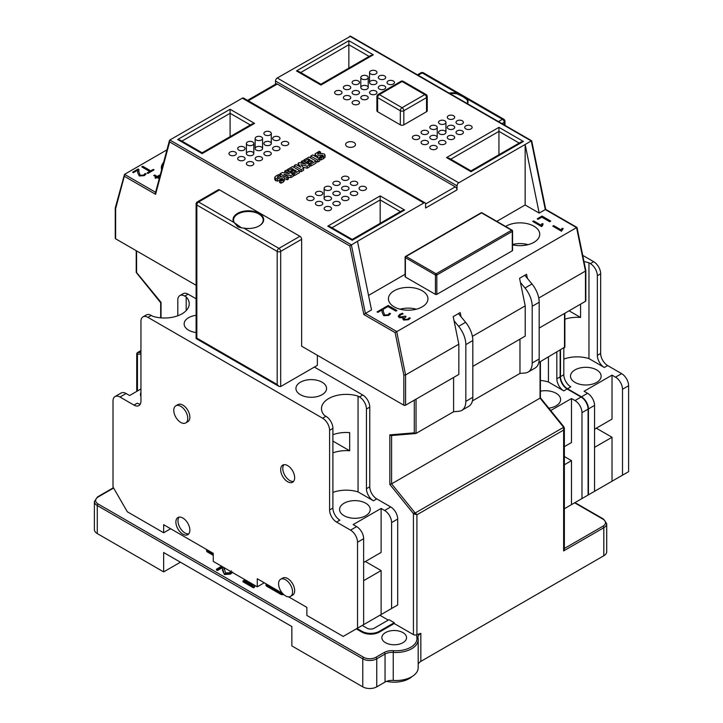 <?xml version="1.0" encoding="UTF-8"?>
<svg xmlns="http://www.w3.org/2000/svg" width="723" height="723" viewBox="0 0 723 723"><rect width="100%" height="100%" fill="white"/><g stroke="black" fill="none" stroke-linecap="round" stroke-linejoin="round"><path stroke-width="1.08" d="M596.647 369.905A15.319 8.839 0 0 0 579.954 367.989A15.319 8.839 0 0 0 570.501 376.15A15.319 8.839 0 0 0 574.993 382.404A15.319 8.839 0 0 0 591.676 384.32A15.319 8.839 0 0 0 601.138 376.15A15.319 8.839 0 0 0 596.647 369.905M600.668 353.466A9.878 5.703 -120 0 0 607.654 365.567L604.338 367.483L588.965 358.608L588.965 262.811L590.357 263.615A9.878 5.703 60 0 1 597.352 275.716L597.352 355.382L600.668 353.466L600.668 273.8A9.878 5.703 -120 0 0 593.682 261.699L582.72 255.373M621.626 373.637A9.878 5.703 60 0 1 628.612 385.73L628.612 471.649L622.503 475.183L622.503 389.263A9.878 5.703 -120 0 0 615.517 377.162L621.626 373.637L607.654 365.567M574.116 503.118L588.441 494.848L588.441 408.929A9.878 5.703 -120 0 0 581.455 396.828L567.483 388.757A9.878 5.703 60 0 1 560.497 376.656L560.497 350.031M622.503 475.183L612.02 481.229L612.02 437.261L594.55 447.347M584.076 497.37L612.02 481.229M588.441 494.848L594.55 491.315L594.55 405.395L588.441 408.929M588.965 358.608A24.699 14.261 0 0 0 563.813 359.087M581.455 396.828L587.564 393.294L584.076 391.279L612.02 375.147L615.517 377.162M560.497 376.656L563.813 374.74L563.813 348.115M588.965 262.811A24.699 14.261 0 0 0 583.994 261.618M604.338 367.483A9.878 5.703 60 0 1 597.352 355.382M563.813 374.74A9.878 5.703 -120 0 0 570.799 386.841L567.483 388.757M580.578 304.148L580.578 317.46A24.699 14.261 0 0 0 564.871 319.186M594.55 429.2L612.02 419.114L612.02 375.147M596.303 428.188L612.02 437.261M587.564 393.294A9.878 5.703 60 0 1 594.55 405.395M569.046 310.809L580.578 317.46M548.802 408.161A15.319 8.839 0 0 0 560.614 399.548A15.319 8.839 0 0 0 556.123 393.294A15.319 8.839 0 0 0 540.415 391.17M556.827 352.155L556.827 378.78L560.144 376.864L560.144 350.239M560.144 376.864A9.878 5.703 -120 0 0 567.13 388.965L563.813 390.881L548.441 382.006A24.699 14.261 0 0 0 540.415 380.425M581.102 397.026A9.878 5.703 60 0 1 588.088 409.128L588.088 495.047L581.979 498.581L581.979 412.661A9.878 5.703 -120 0 0 574.993 400.56L581.102 397.026L567.13 388.965M581.979 498.581L571.495 504.627L571.495 460.659L564.365 464.781M571.495 504.627L564.365 508.748M574.993 400.56L571.495 398.545L550.727 410.528M548.441 382.006L548.441 356.99M563.813 390.881A9.878 5.703 60 0 1 556.827 378.78M564.365 446.633L571.495 442.512L571.495 398.545M564.365 456.538L571.495 460.659M180.768 422.44A9.878 5.703 -120 0 0 185.712 422.928A9.878 5.703 -120 0 0 187.23 415.011A9.878 5.703 -120 0 0 180.768 406.308A9.878 5.703 -120 0 0 175.834 405.82A9.878 5.703 -120 0 0 174.315 413.737A9.878 5.703 -120 0 0 180.768 422.44M185.712 422.928L187.808 421.717A9.878 5.703 -120 0 0 189.327 413.8A9.878 5.703 -120 0 0 182.865 405.097A9.878 5.703 -120 0 0 177.93 404.609L175.834 405.82M285.567 595.888A9.878 5.703 -120 0 0 290.51 596.376A9.878 5.703 -120 0 0 292.029 588.459A9.878 5.703 -120 0 0 285.567 579.756A9.878 5.703 -120 0 0 280.632 579.268A9.878 5.703 -120 0 0 279.114 587.184A9.878 5.703 -120 0 0 285.567 595.888M290.51 596.376L292.607 595.174A9.878 5.703 -120 0 0 294.125 587.248A9.878 5.703 -120 0 0 287.664 578.545A9.878 5.703 -120 0 0 282.729 578.057L280.632 579.268M182.865 518.039A9.878 5.703 -120 0 0 177.93 517.551A9.878 5.703 -120 0 0 176.412 525.467A9.878 5.703 -120 0 0 182.865 534.17A9.878 5.703 -120 0 0 187.808 534.668A9.878 5.703 -120 0 0 189.327 526.751A9.878 5.703 -120 0 0 182.865 518.039M179.087 517.144A9.878 5.703 -120 0 0 178.834 525.223A9.878 5.703 -120 0 0 184.961 532.968A9.878 5.703 -120 0 0 188.739 533.863M287.664 465.603A9.878 5.703 -120 0 0 282.729 465.115A9.878 5.703 -120 0 0 281.211 473.032A9.878 5.703 -120 0 0 287.664 481.735A9.878 5.703 -120 0 0 292.607 482.223A9.878 5.703 -120 0 0 294.125 474.306A9.878 5.703 -120 0 0 287.664 465.603M283.886 464.699A9.878 5.703 -120 0 0 283.633 472.779A9.878 5.703 -120 0 0 289.76 480.524A9.878 5.703 -120 0 0 293.538 481.428M365.739 503.217A15.319 8.839 0 0 0 349.055 501.301A15.319 8.839 0 0 0 339.593 509.471A15.319 8.839 0 0 0 344.085 515.716A15.319 8.839 0 0 0 360.777 517.632A15.319 8.839 0 0 0 370.23 509.471A15.319 8.839 0 0 0 365.739 503.217M322.078 382.205A15.319 8.839 0 0 0 305.386 380.289A15.319 8.839 0 0 0 295.933 388.459A15.319 8.839 0 0 0 300.416 394.704A15.319 8.839 0 0 0 317.108 396.62A15.319 8.839 0 0 0 326.561 388.459A15.319 8.839 0 0 0 322.078 382.205M196.114 315.291A15.319 8.839 0 0 0 184.148 323.913A15.319 8.839 0 0 0 188.631 330.167A15.319 8.839 0 0 0 196.114 332.544M140.949 396.674A15.319 8.839 180 0 1 140.479 394.505A15.319 8.839 180 0 1 140.949 392.336M188.107 294.171A9.878 5.703 -120 0 0 183.163 293.683L179.846 295.599A9.878 5.703 60 0 1 184.79 296.087L188.107 294.171L196.114 298.789M369.76 486.778A9.878 5.703 -120 0 0 376.746 498.879L373.43 500.795L358.057 491.92L358.057 396.123L359.458 396.927A9.878 5.703 60 0 1 366.444 409.028L366.444 488.694L369.76 486.778L369.76 407.112A9.878 5.703 -120 0 0 362.774 395.011L314.388 367.076M390.718 506.95A9.878 5.703 60 0 1 397.704 519.051L397.704 604.961L391.595 608.495L391.595 522.575A9.878 5.703 -120 0 0 384.609 510.474L390.718 506.95L376.746 498.879M288.613 596.846L306.877 607.383L306.877 615.454L343.208 636.43L357.533 628.16L357.533 542.241A9.878 5.703 -120 0 0 350.547 530.14L336.575 522.069A9.878 5.703 60 0 1 329.589 509.968L329.589 430.302A9.878 5.703 -120 0 0 322.603 418.201L147.935 317.361A9.878 5.703 -120 0 0 142.991 316.873A9.878 5.703 -120 0 0 140.949 321.392L140.949 401.066A9.878 5.703 60 0 1 138.897 405.585A9.878 5.703 60 0 1 133.963 405.097L119.991 397.026A9.878 5.703 -120 0 0 115.047 396.538A9.878 5.703 -120 0 0 113.005 401.066L113.005 486.977L127.32 511.785L163.651 532.761L163.651 524.699L213.258 553.339L213.258 561.4L257.271 586.814L257.271 578.743L282.521 593.321M264.266 582.783L257.271 586.814M170.637 528.73L163.651 532.761M391.595 608.495L381.111 614.55L381.111 570.583L363.642 580.659M353.167 630.682L381.111 614.55M140.949 388.965L129.598 395.517L126.1 393.502L119.991 397.026M186.182 310.601L186.182 296.891L184.79 296.087M147.935 317.361L151.252 315.445L152.652 316.249A24.699 14.261 0 0 0 189.227 303.75A24.699 14.261 0 0 0 186.182 296.891M357.533 628.16L363.642 624.627L363.642 538.707L357.533 542.241M151.252 315.445A9.878 5.703 -120 0 0 146.317 314.957L142.991 316.873M358.057 491.92A24.699 14.261 0 0 0 332.905 492.399M350.547 530.14L356.656 526.606L353.167 524.591L381.111 508.459L384.609 510.474M329.589 509.968L332.905 508.052L332.905 428.387A9.878 5.703 -120 0 0 325.919 416.285L324.519 415.481A24.699 14.261 0 0 1 321.482 408.622A24.699 14.261 0 0 1 358.057 396.123M177.804 315.779L177.804 300.117A9.878 5.703 60 0 1 179.846 295.599M373.43 500.795A9.878 5.703 60 0 1 366.444 488.694M332.905 508.052A9.878 5.703 -120 0 0 339.891 520.153L336.575 522.069M332.905 434.713A24.699 14.261 180 0 1 349.67 432.625L349.67 450.772A24.699 14.261 0 0 0 332.905 452.869M133.963 405.097L137.28 403.181A9.878 5.703 -120 0 0 140.271 404.13M363.642 562.512L381.111 552.426L381.111 508.459M365.395 561.5L381.111 570.583M356.656 526.606A9.878 5.703 60 0 1 363.642 538.707M115.047 396.538L121.157 393.014A9.878 5.703 60 0 1 126.1 393.502M332.905 441.093L349.67 450.772M259.196 213.393A15.319 8.839 180 0 1 259.196 225.892A15.319 8.839 180 0 1 243.759 228.079L241.618 227.908L233.764 222.304A15.319 8.839 180 0 1 240.425 212.083A15.319 8.839 180 0 1 259.196 213.393M259.015 226.001A14.822 8.559 0 0 0 263.19 220.045A14.822 8.559 0 0 0 258.843 213.999A14.822 8.559 0 0 0 242.693 212.146A14.822 8.559 0 0 0 233.547 220.045A14.822 8.559 0 0 0 234.234 222.621L237.885 226.932L241.988 227.926M412.128 676.502A21.247 12.264 180 0 1 386.543 681.346M354.035 142.503A4.944 2.856 0 0 0 348.658 141.88A4.944 2.856 0 0 0 345.603 144.519A4.944 2.856 0 0 0 347.049 146.534A4.944 2.856 0 0 0 352.435 147.149A4.944 2.856 0 0 0 355.49 144.519A4.944 2.856 0 0 0 354.035 142.503M388.097 84.013A3.705 2.142 180 0 1 387.013 82.494A3.705 2.142 180 0 1 389.299 80.524A3.705 2.142 180 0 1 393.339 80.985A3.705 2.142 180 0 1 394.424 82.494A3.705 2.142 180 0 1 392.137 84.474A3.705 2.142 180 0 1 388.097 84.013M379.367 78.97A3.705 2.142 180 0 1 378.283 77.46A3.705 2.142 180 0 1 380.569 75.481A3.705 2.142 180 0 1 384.609 75.942A3.705 2.142 180 0 1 385.693 77.46A3.705 2.142 180 0 1 383.407 79.431A3.705 2.142 180 0 1 379.367 78.97M370.628 73.927A3.705 2.142 180 0 1 369.543 72.417A3.705 2.142 180 0 1 371.83 70.438A3.705 2.142 180 0 1 375.87 70.899A3.705 2.142 180 0 1 376.954 72.417A3.705 2.142 180 0 1 374.668 74.388A3.705 2.142 180 0 1 370.628 73.927M379.367 89.056A3.705 2.142 180 0 1 378.283 87.537A3.705 2.142 180 0 1 380.569 85.567A3.705 2.142 180 0 1 384.609 86.028A3.705 2.142 180 0 1 385.693 87.537A3.705 2.142 180 0 1 383.407 89.516A3.705 2.142 180 0 1 379.367 89.056M370.628 84.013A3.705 2.142 180 0 1 369.543 82.494A3.705 2.142 180 0 1 371.83 80.524A3.705 2.142 180 0 1 375.87 80.985A3.705 2.142 180 0 1 376.954 82.494A3.705 2.142 180 0 1 374.668 84.474A3.705 2.142 180 0 1 370.628 84.013M361.898 78.97A3.705 2.142 180 0 1 360.813 77.46A3.705 2.142 180 0 1 363.1 75.481A3.705 2.142 180 0 1 367.139 75.942A3.705 2.142 180 0 1 368.224 77.46A3.705 2.142 180 0 1 365.937 79.431A3.705 2.142 180 0 1 361.898 78.97M370.628 94.098A3.705 2.142 180 0 1 369.543 92.58A3.705 2.142 180 0 1 371.83 90.61A3.705 2.142 180 0 1 375.87 91.071A3.705 2.142 180 0 1 376.954 92.58A3.705 2.142 180 0 1 374.668 94.559A3.705 2.142 180 0 1 370.628 94.098M361.898 89.056A3.705 2.142 180 0 1 360.813 87.537A3.705 2.142 180 0 1 363.1 85.567A3.705 2.142 180 0 1 367.139 86.028A3.705 2.142 180 0 1 368.224 87.537A3.705 2.142 180 0 1 365.937 89.516A3.705 2.142 180 0 1 361.898 89.056M353.167 84.013A3.705 2.142 180 0 1 352.083 82.494A3.705 2.142 180 0 1 354.369 80.524A3.705 2.142 180 0 1 358.409 80.985A3.705 2.142 180 0 1 359.494 82.494A3.705 2.142 180 0 1 357.207 84.474A3.705 2.142 180 0 1 353.167 84.013M361.898 99.141A3.705 2.142 180 0 1 360.813 97.623A3.705 2.142 180 0 1 363.1 95.653A3.705 2.142 180 0 1 367.139 96.114A3.705 2.142 180 0 1 368.224 97.623A3.705 2.142 180 0 1 365.937 99.602A3.705 2.142 180 0 1 361.898 99.141M353.167 94.098A3.705 2.142 180 0 1 352.083 92.58A3.705 2.142 180 0 1 354.369 90.61A3.705 2.142 180 0 1 358.409 91.071A3.705 2.142 180 0 1 359.494 92.58A3.705 2.142 180 0 1 357.207 94.559A3.705 2.142 180 0 1 353.167 94.098M344.428 89.056A3.705 2.142 180 0 1 343.344 87.537A3.705 2.142 180 0 1 345.63 85.567A3.705 2.142 180 0 1 349.67 86.028A3.705 2.142 180 0 1 350.754 87.537A3.705 2.142 180 0 1 348.468 89.516A3.705 2.142 180 0 1 344.428 89.056M353.167 104.175A3.705 2.142 180 0 1 352.083 102.666A3.705 2.142 180 0 1 354.369 100.687A3.705 2.142 180 0 1 358.409 101.157A3.705 2.142 180 0 1 359.494 102.666A3.705 2.142 180 0 1 357.207 104.645A3.705 2.142 180 0 1 353.167 104.175M344.428 99.141A3.705 2.142 180 0 1 343.344 97.623A3.705 2.142 180 0 1 345.63 95.653A3.705 2.142 180 0 1 349.67 96.114A3.705 2.142 180 0 1 350.754 97.623A3.705 2.142 180 0 1 348.468 99.602A3.705 2.142 180 0 1 344.428 99.141M335.698 94.098A3.705 2.142 180 0 1 334.613 92.58A3.705 2.142 180 0 1 336.9 90.61A3.705 2.142 180 0 1 340.94 91.071A3.705 2.142 180 0 1 342.024 92.58A3.705 2.142 180 0 1 339.738 94.559A3.705 2.142 180 0 1 335.698 94.098M252.734 162.16A3.705 2.142 0 0 0 248.694 161.699A3.705 2.142 0 0 0 246.407 163.678A3.705 2.142 0 0 0 247.492 165.187A3.705 2.142 0 0 0 251.532 165.648A3.705 2.142 0 0 0 253.818 163.678A3.705 2.142 0 0 0 252.734 162.16M244.003 157.126A3.705 2.142 0 0 0 239.964 156.656A3.705 2.142 0 0 0 237.677 158.635A3.705 2.142 0 0 0 238.762 160.144A3.705 2.142 0 0 0 242.801 160.614A3.705 2.142 0 0 0 245.088 158.635A3.705 2.142 0 0 0 244.003 157.126M235.264 152.083A3.705 2.142 0 0 0 231.224 151.613A3.705 2.142 0 0 0 228.938 153.592A3.705 2.142 0 0 0 230.022 155.102A3.705 2.142 0 0 0 234.062 155.572A3.705 2.142 0 0 0 236.349 153.592A3.705 2.142 0 0 0 235.264 152.083M261.464 157.126A3.705 2.142 0 0 0 257.433 156.656A3.705 2.142 0 0 0 255.138 158.635A3.705 2.142 0 0 0 256.222 160.144A3.705 2.142 0 0 0 260.262 160.614A3.705 2.142 0 0 0 262.548 158.635A3.705 2.142 0 0 0 261.464 157.126M252.734 152.083A3.705 2.142 0 0 0 248.694 151.613A3.705 2.142 0 0 0 246.407 153.592A3.705 2.142 0 0 0 247.492 155.102A3.705 2.142 0 0 0 251.532 155.572A3.705 2.142 0 0 0 253.818 153.592A3.705 2.142 0 0 0 252.734 152.083M244.003 147.04A3.705 2.142 0 0 0 239.964 146.57A3.705 2.142 0 0 0 237.677 148.549A3.705 2.142 0 0 0 238.762 150.059A3.705 2.142 0 0 0 242.801 150.529A3.705 2.142 0 0 0 245.088 148.549A3.705 2.142 0 0 0 244.003 147.04M270.203 152.083A3.705 2.142 0 0 0 266.163 151.613A3.705 2.142 0 0 0 263.877 153.592A3.705 2.142 0 0 0 264.961 155.102A3.705 2.142 0 0 0 269.001 155.572A3.705 2.142 0 0 0 271.288 153.592A3.705 2.142 0 0 0 270.203 152.083M261.464 147.04A3.705 2.142 0 0 0 257.433 146.57A3.705 2.142 0 0 0 255.138 148.549A3.705 2.142 0 0 0 256.222 150.059A3.705 2.142 0 0 0 260.262 150.529A3.705 2.142 0 0 0 262.548 148.549A3.705 2.142 0 0 0 261.464 147.04M252.734 141.997A3.705 2.142 0 0 0 248.694 141.527A3.705 2.142 0 0 0 246.407 143.506A3.705 2.142 0 0 0 247.492 145.025A3.705 2.142 0 0 0 251.532 145.486A3.705 2.142 0 0 0 253.818 143.506A3.705 2.142 0 0 0 252.734 141.997M278.933 147.04A3.705 2.142 0 0 0 274.894 146.57A3.705 2.142 0 0 0 272.607 148.549A3.705 2.142 0 0 0 273.692 150.059A3.705 2.142 0 0 0 277.731 150.529A3.705 2.142 0 0 0 280.018 148.549A3.705 2.142 0 0 0 278.933 147.04M270.203 141.997A3.705 2.142 0 0 0 266.163 141.527A3.705 2.142 0 0 0 263.877 143.506A3.705 2.142 0 0 0 264.961 145.025A3.705 2.142 0 0 0 269.001 145.486A3.705 2.142 0 0 0 271.288 143.506A3.705 2.142 0 0 0 270.203 141.997M261.464 136.954A3.705 2.142 0 0 0 257.433 136.493A3.705 2.142 0 0 0 255.138 138.464A3.705 2.142 0 0 0 256.222 139.982A3.705 2.142 0 0 0 260.262 140.443A3.705 2.142 0 0 0 262.548 138.464A3.705 2.142 0 0 0 261.464 136.954M287.664 141.997A3.705 2.142 0 0 0 283.633 141.527A3.705 2.142 0 0 0 281.337 143.506A3.705 2.142 0 0 0 282.422 145.025A3.705 2.142 0 0 0 286.462 145.486A3.705 2.142 0 0 0 288.748 143.506A3.705 2.142 0 0 0 287.664 141.997M278.933 136.954A3.705 2.142 0 0 0 274.894 136.493A3.705 2.142 0 0 0 272.607 138.464A3.705 2.142 0 0 0 273.692 139.982A3.705 2.142 0 0 0 277.731 140.443A3.705 2.142 0 0 0 280.018 138.464A3.705 2.142 0 0 0 278.933 136.954M270.203 131.911A3.705 2.142 0 0 0 266.163 131.45A3.705 2.142 0 0 0 263.877 133.421A3.705 2.142 0 0 0 264.961 134.939A3.705 2.142 0 0 0 269.001 135.4A3.705 2.142 0 0 0 271.288 133.421A3.705 2.142 0 0 0 270.203 131.911M307.754 199.982A3.705 2.142 180 0 1 306.669 198.464A3.705 2.142 180 0 1 308.956 196.493A3.705 2.142 180 0 1 312.996 196.954A3.705 2.142 180 0 1 314.08 198.464A3.705 2.142 180 0 1 311.794 200.443A3.705 2.142 180 0 1 307.754 199.982M316.484 205.025A3.705 2.142 180 0 1 315.4 203.506A3.705 2.142 180 0 1 317.686 201.536A3.705 2.142 180 0 1 321.726 201.997A3.705 2.142 180 0 1 322.81 203.506A3.705 2.142 180 0 1 320.524 205.486A3.705 2.142 180 0 1 316.484 205.025M325.223 210.068A3.705 2.142 180 0 1 324.13 208.549A3.705 2.142 180 0 1 326.425 206.57A3.705 2.142 180 0 1 330.456 207.04A3.705 2.142 180 0 1 331.541 208.549A3.705 2.142 180 0 1 329.254 210.529A3.705 2.142 180 0 1 325.223 210.068M316.484 194.939A3.705 2.142 180 0 1 315.4 193.421A3.705 2.142 180 0 1 317.686 191.45A3.705 2.142 180 0 1 321.726 191.911A3.705 2.142 180 0 1 322.81 193.421A3.705 2.142 180 0 1 320.524 195.4A3.705 2.142 180 0 1 316.484 194.939M325.223 199.982A3.705 2.142 180 0 1 324.13 198.464A3.705 2.142 180 0 1 326.425 196.493A3.705 2.142 180 0 1 330.456 196.954A3.705 2.142 180 0 1 331.541 198.464A3.705 2.142 180 0 1 329.254 200.443A3.705 2.142 180 0 1 325.223 199.982M333.954 205.025A3.705 2.142 180 0 1 332.869 203.506A3.705 2.142 180 0 1 335.156 201.536A3.705 2.142 180 0 1 339.195 201.997A3.705 2.142 180 0 1 340.28 203.506A3.705 2.142 180 0 1 337.993 205.486A3.705 2.142 180 0 1 333.954 205.025M325.223 189.896A3.705 2.142 180 0 1 324.13 188.387A3.705 2.142 180 0 1 326.425 186.407A3.705 2.142 180 0 1 330.456 186.868A3.705 2.142 180 0 1 331.541 188.387A3.705 2.142 180 0 1 329.254 190.357A3.705 2.142 180 0 1 325.223 189.896M333.954 194.939A3.705 2.142 180 0 1 332.869 193.421A3.705 2.142 180 0 1 335.156 191.45A3.705 2.142 180 0 1 339.195 191.911A3.705 2.142 180 0 1 340.28 193.421A3.705 2.142 180 0 1 337.993 195.4A3.705 2.142 180 0 1 333.954 194.939M342.684 199.982A3.705 2.142 180 0 1 341.599 198.464A3.705 2.142 180 0 1 343.886 196.493A3.705 2.142 180 0 1 347.926 196.954A3.705 2.142 180 0 1 349.01 198.464A3.705 2.142 180 0 1 346.724 200.443A3.705 2.142 180 0 1 342.684 199.982M333.954 184.853A3.705 2.142 180 0 1 332.869 183.344A3.705 2.142 180 0 1 335.156 181.365A3.705 2.142 180 0 1 339.195 181.825A3.705 2.142 180 0 1 340.28 183.344A3.705 2.142 180 0 1 337.993 185.314A3.705 2.142 180 0 1 333.954 184.853M342.684 189.896A3.705 2.142 180 0 1 341.599 188.387A3.705 2.142 180 0 1 343.886 186.407A3.705 2.142 180 0 1 347.926 186.868A3.705 2.142 180 0 1 349.01 188.387A3.705 2.142 180 0 1 346.724 190.357A3.705 2.142 180 0 1 342.684 189.896M351.423 194.939A3.705 2.142 180 0 1 350.33 193.421A3.705 2.142 180 0 1 352.625 191.45A3.705 2.142 180 0 1 356.656 191.911A3.705 2.142 180 0 1 357.74 193.421A3.705 2.142 180 0 1 355.454 195.4A3.705 2.142 180 0 1 351.423 194.939M342.684 179.81A3.705 2.142 180 0 1 341.599 178.301A3.705 2.142 180 0 1 343.886 176.322A3.705 2.142 180 0 1 347.926 176.783A3.705 2.142 180 0 1 349.01 178.301A3.705 2.142 180 0 1 346.724 180.271A3.705 2.142 180 0 1 342.684 179.81M351.423 184.853A3.705 2.142 180 0 1 350.33 183.344A3.705 2.142 180 0 1 352.625 181.365A3.705 2.142 180 0 1 356.656 181.825A3.705 2.142 180 0 1 357.74 183.344A3.705 2.142 180 0 1 355.454 185.314A3.705 2.142 180 0 1 351.423 184.853M360.153 189.896A3.705 2.142 180 0 1 359.069 188.387A3.705 2.142 180 0 1 361.355 186.407A3.705 2.142 180 0 1 365.395 186.868A3.705 2.142 180 0 1 366.48 188.387A3.705 2.142 180 0 1 364.193 190.357A3.705 2.142 180 0 1 360.153 189.896M467.302 103.606A14.822 8.559 0 0 0 467.546 102.06A14.822 8.559 0 0 0 466.859 99.485L467.329 98.997A15.319 8.839 180 0 1 467.591 103.778M453.601 115.779A3.705 2.142 0 0 0 449.561 115.309A3.705 2.142 0 0 0 447.275 117.289A3.705 2.142 0 0 0 448.359 118.798A3.705 2.142 0 0 0 452.399 119.268A3.705 2.142 0 0 0 454.686 117.289A3.705 2.142 0 0 0 453.601 115.779M462.331 120.822A3.705 2.142 0 0 0 458.292 120.352A3.705 2.142 0 0 0 456.005 122.332A3.705 2.142 0 0 0 457.09 123.841A3.705 2.142 0 0 0 461.129 124.311A3.705 2.142 0 0 0 463.416 122.332A3.705 2.142 0 0 0 462.331 120.822M471.062 125.856A3.705 2.142 0 0 0 467.031 125.395A3.705 2.142 0 0 0 464.735 127.375A3.705 2.142 0 0 0 465.829 128.884A3.705 2.142 0 0 0 469.86 129.354A3.705 2.142 0 0 0 472.146 127.375A3.705 2.142 0 0 0 471.062 125.856M444.862 120.822A3.705 2.142 0 0 0 440.831 120.352A3.705 2.142 0 0 0 438.536 122.332A3.705 2.142 0 0 0 439.629 123.841A3.705 2.142 0 0 0 443.66 124.311A3.705 2.142 0 0 0 445.946 122.332A3.705 2.142 0 0 0 444.862 120.822M453.601 125.856A3.705 2.142 0 0 0 449.561 125.395A3.705 2.142 0 0 0 447.275 127.375A3.705 2.142 0 0 0 448.359 128.884A3.705 2.142 0 0 0 452.399 129.354A3.705 2.142 0 0 0 454.686 127.375A3.705 2.142 0 0 0 453.601 125.856M462.331 130.899A3.705 2.142 0 0 0 458.292 130.438A3.705 2.142 0 0 0 456.005 132.417A3.705 2.142 0 0 0 457.09 133.927A3.705 2.142 0 0 0 461.129 134.388A3.705 2.142 0 0 0 463.416 132.417A3.705 2.142 0 0 0 462.331 130.899M436.132 125.856A3.705 2.142 0 0 0 432.092 125.395A3.705 2.142 0 0 0 429.805 127.375A3.705 2.142 0 0 0 430.89 128.884A3.705 2.142 0 0 0 434.93 129.354A3.705 2.142 0 0 0 437.216 127.375A3.705 2.142 0 0 0 436.132 125.856M444.862 130.899A3.705 2.142 0 0 0 440.831 130.438A3.705 2.142 0 0 0 438.536 132.417A3.705 2.142 0 0 0 439.629 133.927A3.705 2.142 0 0 0 443.66 134.388A3.705 2.142 0 0 0 445.946 132.417A3.705 2.142 0 0 0 444.862 130.899M453.601 135.942A3.705 2.142 0 0 0 449.561 135.481A3.705 2.142 0 0 0 447.275 137.46A3.705 2.142 0 0 0 448.359 138.97A3.705 2.142 0 0 0 452.399 139.431A3.705 2.142 0 0 0 454.686 137.46A3.705 2.142 0 0 0 453.601 135.942M427.401 130.899A3.705 2.142 0 0 0 423.362 130.438A3.705 2.142 0 0 0 421.075 132.417A3.705 2.142 0 0 0 422.16 133.927A3.705 2.142 0 0 0 426.199 134.388A3.705 2.142 0 0 0 428.486 132.417A3.705 2.142 0 0 0 427.401 130.899M436.132 135.942A3.705 2.142 0 0 0 432.092 135.481A3.705 2.142 0 0 0 429.805 137.46A3.705 2.142 0 0 0 430.89 138.97A3.705 2.142 0 0 0 434.93 139.431A3.705 2.142 0 0 0 437.216 137.46A3.705 2.142 0 0 0 436.132 135.942M444.862 140.985A3.705 2.142 0 0 0 440.831 140.524A3.705 2.142 0 0 0 438.536 142.503A3.705 2.142 0 0 0 439.629 144.013A3.705 2.142 0 0 0 443.66 144.473A3.705 2.142 0 0 0 445.946 142.503A3.705 2.142 0 0 0 444.862 140.985M418.662 135.942A3.705 2.142 0 0 0 414.631 135.481A3.705 2.142 0 0 0 412.336 137.46A3.705 2.142 0 0 0 413.429 138.97A3.705 2.142 0 0 0 417.46 139.431A3.705 2.142 0 0 0 419.747 137.46A3.705 2.142 0 0 0 418.662 135.942M427.401 140.985A3.705 2.142 0 0 0 423.362 140.524A3.705 2.142 0 0 0 421.075 142.503A3.705 2.142 0 0 0 422.16 144.013A3.705 2.142 0 0 0 426.199 144.473A3.705 2.142 0 0 0 428.486 142.503A3.705 2.142 0 0 0 427.401 140.985M436.132 146.028A3.705 2.142 0 0 0 432.092 145.567A3.705 2.142 0 0 0 429.805 147.537A3.705 2.142 0 0 0 430.89 149.055A3.705 2.142 0 0 0 434.93 149.516A3.705 2.142 0 0 0 437.216 147.537A3.705 2.142 0 0 0 436.132 146.028M466.859 99.485L463.208 96.846L457.18 93.9A14.822 8.559 0 0 0 450.049 93.647M163.588 162.449A19.765 11.405 0 0 0 161.356 167.709A19.765 11.405 0 0 0 161.654 169.67M422.16 290.736A19.765 11.405 0 0 0 400.623 288.269A19.765 11.405 0 0 0 388.423 298.807A19.765 11.405 0 0 0 394.216 306.868A19.765 11.405 0 0 0 415.743 309.345A19.765 11.405 0 0 0 427.944 298.807A19.765 11.405 0 0 0 422.16 290.736M512.571 244.844A19.765 11.405 0 0 0 539.729 234.27A19.765 11.405 0 0 0 533.945 226.2A19.765 11.405 0 0 0 505.594 226.435M402.946 632.598A12.354 7.131 0 0 0 389.489 631.052A12.354 7.131 0 0 0 381.861 637.641A12.354 7.131 0 0 0 385.476 642.684A12.354 7.131 0 0 0 398.942 644.229A12.354 7.131 0 0 0 406.561 637.641A12.354 7.131 0 0 0 402.946 632.598M166.968 149.851L124.51 174.36L115.273 207.953M141.78 166.859L149.706 171.441L147.121 172.933L147.926 173.439L154.071 169.842L153.276 169.381L150.727 170.854L142.793 166.272L141.78 166.905L149.67 171.459M157.081 177.497L159.223 178.735L157.081 177.46L155.734 178.274L154.93 177.768L155.734 178.274M160.316 174.659L157.198 176.466L154.632 174.984L153.71 175.508L156.24 177.018L154.93 177.768M132.607 172.155L133.403 172.625L137.704 170.14L137.641 172.517L139.286 175.924L144.311 175.617L146.118 173.891L144.998 173.538L143.624 175.083L140.235 175.3L138.843 171.785L138.961 169.471L138.111 168.983L132.607 172.201L133.403 172.661L137.695 170.185M137.641 172.562L139.286 175.969L144.311 175.653L146.118 173.891M539.186 213.086L545.296 209.562L531.26 140.949L525.142 144.473L539.186 213.086L525.142 204.98L525.142 144.473L458.771 182.802A2.467 1.428 120 0 0 457.026 185.82L457.026 189.86L425.585 208.007L425.585 203.976A2.467 1.428 120 0 0 425.07 202.847A2.467 1.428 120 0 0 423.841 202.964L242.322 98.165L169.833 140.018L351.351 244.817L365.395 313.43L371.505 309.896L357.469 241.283L349.805 245.937L169.634 141.916L155.59 194.315L124.311 176.258L115.626 208.685L115.626 238.807L196.114 285.278M539.186 328.052L585.467 301.328L585.467 271.071L576.574 227.618L395.129 332.616L363.85 314.55L349.805 245.937M525.142 204.98L496.791 221.355M405.097 274.288L368.54 295.4M395.888 311.125L396.909 310.501L388.17 305.458L383.371 308.224L384.175 308.73L387.953 306.552L395.888 311.125L396.909 310.501M542.277 226.037L543.136 223.877L541.934 223.642L541.301 225.323L533.637 220.904L532.724 221.428L541.455 226.516L543.136 223.841M552.779 226.136L561.509 231.179L563.19 228.549L561.988 228.351L561.355 230.031L553.691 225.612L552.779 226.136L561.509 231.224L563.19 228.549M549.742 221.726L550.763 221.102L542.033 216.06L537.234 218.825L538.029 219.331L541.807 217.153L549.742 221.726L550.763 221.102M399.566 316.087L400.623 314.821L403.063 313.872L402.485 313.24L399.765 314.342L398.219 316.231L399.268 317.659L403.47 317.704M404.012 318.599L406.073 316.629L405.242 316.15L400.316 317.045L399.566 316.059L400.623 314.821M399.268 317.623L403.47 317.659L402.774 318.888L403.687 320.072L408.486 319.702L410.348 318.111L409.345 317.749L407.772 319.15L404.6 319.385L404.012 318.581L405.522 316.963M398.219 316.231L399.268 317.659M377.045 311.884L377.849 312.345L382.142 309.86L382.078 312.237L383.723 315.653L388.757 315.336L390.556 313.619L389.435 313.258L388.061 314.812L384.681 315.02L383.289 311.505L383.407 309.191L382.548 308.703L377.045 311.92L377.849 312.381L382.142 309.905M382.078 312.282L383.723 315.689L388.757 315.382L390.556 313.619M213.258 555.354L207.32 551.92A2.467 1.428 180 0 1 206.597 550.917L206.597 550.104A2.467 1.428 180 0 1 206.769 549.588M416.918 634.613A2.467 1.428 180 0 1 413.429 634.613L413.429 513.61L416.918 514.776L416.918 634.613L420.84 633.357L420.84 661.391L603.813 555.752L603.813 527.718L563.633 550.917L563.633 430.068L564.274 427.664A1.238 0.551 -15.3 0 1 564.274 427.808M356.312 628.865L361.898 632.092A12.354 7.131 0 0 0 379.367 632.092L394.216 623.524L413.429 634.613M266.154 583.877A2.467 1.428 0 0 0 265.983 584.392L265.983 585.205A2.467 1.428 0 0 0 266.706 586.208L280.678 594.279A2.467 1.428 0 0 0 283.678 594.496M379.891 615.255L388.269 620.09M253.61 584.699L253.258 585.639L244.067 580.334L242.964 580.967L242.964 581.78L253.448 587.826L254.433 587.257L255.102 585.558M223.94 568.983L224.013 567.609M221.6 566.217L216.448 569.191L217.415 569.742L222.557 566.769L222.494 570.429L224.464 574.514L230.501 574.143L232.67 572.083M216.448 569.191L216.448 569.995L217.415 570.555L222.485 567.618M357.008 628.459L361.898 631.287A12.354 7.131 0 0 0 379.367 631.287L394.216 622.711L388.974 619.692L374.125 628.26A4.944 2.856 180 0 1 367.139 628.26L362.25 625.44M394.216 622.711L394.216 623.524M317.361 355.282L317.361 365.359L280.678 386.543L278.933 386.362L277.189 384.519L277.189 251.405L196.837 205.025L196.837 338.138L277.189 384.519M163.651 552.526L291.857 626.543L291.857 645.91L362.774 686.85L362.774 658.816L97.28 505.54L97.28 533.574L163.651 571.893L163.651 552.526M163.651 571.893L180.425 562.205M564.365 548.477L602.937 526.208A1.238 0.714 60 0 1 603.813 527.718A9.878 5.703 180 0 0 606.705 523.687L606.705 551.721A9.878 5.703 180 0 1 603.813 555.752M420.84 661.391A9.878 5.703 0 0 0 418.192 664.175M113.61 488.043L98.156 496.963A8.649 4.989 0 0 0 98.156 504.021L363.642 657.306A8.649 4.989 0 0 0 375.87 657.306L384.175 652.508A11.116 6.417 180 0 1 393.393 650.682A20.994 12.119 0 0 0 416.8 637.162A1.238 1.003 -12 0 1 418.021 638.084A22.232 12.833 180 0 1 418.192 639.656L418.192 667.691A22.232 12.833 180 0 1 393.24 680.433A9.878 5.703 0 0 0 385.052 682.06L385.052 654.026L376.746 658.816L376.746 686.85L385.052 682.06M376.746 686.85A9.878 5.703 180 0 1 362.774 686.85M97.28 533.574A9.878 5.703 180 0 1 94.388 529.534L94.388 501.5A9.878 5.703 180 0 0 97.28 505.54A1.238 0.714 120 0 1 98.156 504.021M457.026 185.82L275.508 81.021A2.467 1.428 -60 0 1 277.252 78.003L350.556 36.204L531.676 140.777M427.248 96.62A2.467 2.467 0 0 0 426.01 94.478A2.467 1.428 120 0 0 424.781 94.596L402.069 81.491L379.367 94.596L402.069 107.709L424.781 94.596A2.467 1.428 -120 0 1 426.525 97.623A2.467 1.428 0 0 0 427.248 96.62L427.248 110.736A2.467 1.428 180 0 1 426.525 111.74L426.525 97.623L403.823 110.736L403.823 124.853L426.525 111.74M403.823 124.853A2.467 1.428 180 0 1 400.325 124.853L400.325 110.736L377.623 97.623L377.623 111.74L400.325 124.853M377.623 111.74A2.467 1.428 180 0 1 376.891 110.736L376.891 96.62A2.467 1.428 0 0 0 377.623 97.623A2.467 1.428 120 0 1 379.367 94.596A2.467 1.428 -120 0 0 378.129 94.478A2.467 2.467 0 0 0 376.891 96.62M423.841 202.964L357.469 241.283M284.69 180.09L283.163 182.178L280.949 183.181L279.566 182.386L279.566 180.37L281.853 179.512L282.332 178.518L282.332 179.187M280.099 180.768L275.617 180.75L274.821 179.132M293.204 174.252L290.899 175.581L283.895 174.37L288.45 176.999L287.058 177.804L280.063 173.773L282.286 172.49L289.39 173.665L284.817 171.026L286.218 170.221L293.204 174.252L293.204 176.276L290.899 177.605L288.45 177.171M288.45 176.999L288.45 179.015L287.058 179.819L284.745 178.491M282.557 178.816L275.617 178.735L274.821 177.117L276.439 175.653L278.97 174.532L280.343 175.328L277.849 176.34L277.271 177.424L277.84 177.551L281.834 176.819L280.343 175.951M299.539 170.601L294.415 173.556L293.113 172.806L296.276 170.971L294.695 170.059L291.993 171.622L290.872 170.971L293.574 169.417L291.902 168.45L288.64 170.33L287.329 169.58L292.553 166.561L299.539 170.601L299.539 172.616L294.415 175.572L293.204 174.876M293.113 172.996L292.065 173.601M290.872 171.053L289.263 171.984M309.688 163.226L312.761 161.455L311.179 160.542L308.477 162.097L307.365 161.455L310.068 159.891L308.387 158.924L305.223 160.759L303.913 160L309.037 157.045L316.023 161.075L310.998 163.985L309.688 163.226L309.688 166.751L307.148 168.215L302.783 167.13M303.597 168.26L301.211 169.634L294.225 165.594L296.087 164.519L300.822 167.257L298.021 163.299L299.241 162.594L306.046 164.248L301.31 161.509L302.702 160.705L309.688 164.736L307.148 166.2L301.003 164.672L303.597 168.26L303.597 170.276L301.211 171.649L299.539 170.682M298.409 165.865L298.021 163.299M316.023 161.075L316.023 163.1L310.998 166.001L309.688 165.251M309.688 163.416L308.549 164.076M307.365 161.536L305.757 162.467M319.756 158.924L317.704 160.108L310.718 156.078L312.761 154.894L319.756 158.924L319.756 160.949L317.704 162.124L316.023 161.157M322.892 155.526L322.006 155.138L317.623 155.951L315.861 155.499L315.065 153.882L319.204 151.297L320.587 152.092L318.093 153.113L317.514 154.189L322.151 153.538L324.211 153.972L325.07 155.084L325.007 157.433L321.193 159.946L319.81 159.15L319.81 157.135L322.16 156.249L322.666 155.228L322.666 155.897M320.406 157.506L317.623 157.966M243.759 228.079L278.933 248.387L299.891 236.285A2.467 1.428 60 0 1 301.636 239.304L301.636 346.2L403.823 405.196L403.823 375.074L395.129 332.616M197.352 201.871A2.467 2.467 0 0 0 196.114 204.013A2.467 1.428 180 0 0 196.837 205.025A2.467 1.428 -60 0 1 198.59 201.997A2.467 1.428 -120 0 0 197.352 201.871L218.31 189.769A2.467 1.428 60 0 1 219.548 189.896L198.59 201.997L234.234 222.621M299.891 236.285L219.548 189.896M465.829 401.346L472.815 397.307L472.815 340.578L465.829 344.609L465.829 401.346A19.765 11.405 -120 0 1 461.735 410.393A19.765 11.405 -120 0 1 458.834 411.279L453.601 411.749L453.601 377.46M465.829 344.609A19.765 11.405 -120 0 0 458.626 326.335L454.044 320.759L458.834 344.184L405.567 374.939L403.823 375.074M363.85 314.55L365.395 313.43L396.674 331.486L405.567 374.939L405.567 405.196L458.834 374.442L458.834 344.184M472.815 397.307A19.765 11.405 60 0 1 468.721 406.353L461.735 410.393M458.626 326.335L465.612 322.304L458.454 313.592M465.612 322.304A19.765 11.405 60 0 1 472.815 340.578M472.815 366.371L525.214 336.114L525.214 305.865L472.381 336.367M585.467 271.071L585.467 270.203L585.467 271.071L538.752 298.048M461.03 316.728L460.18 312.589L453.194 316.62L454.044 320.759M525.214 305.865L519.575 278.301L526.561 274.27L527.401 278.409L524.826 275.264M472.417 400.885L519.973 373.43L519.973 339.141M538.789 362.566L564.871 347.04L564.871 313.222M416.041 399.141L416.041 433.429L453.601 411.749M391.595 435.526L391.595 483.85L540.054 398.138L540.054 361.834M519.973 373.43L525.214 372.96A19.765 11.405 -120 0 0 528.106 372.065A19.765 11.405 -120 0 0 532.2 363.018L539.186 358.988L539.186 302.25L532.2 306.29A19.765 11.405 -120 0 0 524.997 288.016L520.415 282.44M539.186 358.988A19.765 11.405 60 0 1 535.092 368.034L528.106 372.065M524.997 288.016L531.983 283.985L527.401 278.409M531.983 283.985A19.765 11.405 60 0 1 539.186 302.25M532.2 363.018L532.2 306.29M115.626 238.807A1.238 0.714 180 0 1 115.255 238.301L115.255 208.088M405.567 405.196A1.238 0.714 180 0 1 403.823 405.196M585.829 270.61L585.829 300.822A1.238 0.714 180 0 1 585.467 301.328M449.055 93.077A15.319 8.839 180 0 1 457.334 93.231L461.328 94.695L465.811 97.289L467.329 98.997L502.503 119.304A2.467 1.428 60 0 1 504.247 122.332L501.997 123.633M275.508 81.021L275.508 84.22M242.322 98.165A2.467 1.428 -60 0 1 243.552 98.048L425.07 202.847M247.564 100.361L276.014 83.931A2.467 1.428 60 0 1 277.252 84.049L248.287 100.777M425.585 203.976L455.273 186.832L277.252 84.049M455.273 186.832A2.467 1.428 60 0 1 457.026 189.86M348.866 68.089L348.866 40.687L373.321 54.803L320.922 85.061L296.466 70.944L298.933 71.532L320.922 84.22L370.854 55.4L373.321 54.803M230.095 136.665L230.095 113.294L181.916 141.112M498.942 154.731L498.942 131.369L450.763 159.187M380.171 223.308L380.171 199.937L331.993 227.763M498.942 127.338L523.398 141.455L520.931 142.042L470.998 170.872L449.01 158.174L446.543 157.587L498.942 127.338L498.942 131.369L519.177 143.055M523.398 141.455L470.998 171.703L446.543 157.587M352.228 240.28L327.772 226.163L330.239 226.751L352.228 239.44L402.151 210.619L404.627 210.022L352.228 240.28M327.772 226.163L380.171 195.906L380.171 199.937L400.406 211.622M177.695 139.512L180.163 140.099L202.151 152.797L252.074 123.967L254.55 123.38L202.151 153.628L177.695 139.512L230.095 109.263L230.095 113.294L250.33 124.98M563.633 550.917L564.365 548.983L564.365 428.341M414.297 432.842L415.689 433.538L391.233 435.553L389.842 434.866L414.297 432.842L414.297 400.153M389.842 484.437L413.429 513.61L414.731 512.48L391.595 483.85L389.842 484.437L389.842 434.866M115.626 207.546L115.626 208.685L115.626 207.546M155.59 192.3L124.51 174.36L124.311 176.258M155.797 192.417L155.59 194.315M169.634 141.916L169.453 140.56L155.409 192.969M137.894 352.652A1.238 0.976 85.3 0 0 137.451 354.279L136.819 353.936A1.238 1.193 -60 0 1 137.578 352.616L140.949 352.399M136.584 250.908L136.584 272.508L161.03 302.341L161.03 317.867M576.574 227.618L545.296 209.562M531.26 140.949L349.742 36.15M414.731 512.48L415.282 512.95L563.515 427.365L563.199 426.769L563.723 426.615L540.415 397.786L540.415 361.627M563.723 426.615L564.274 427.664A1.238 0.551 -15.3 0 0 563.515 427.365L563.633 430.068L416.918 514.776L415.282 512.95L414.523 514.261M137.451 353.42L136.819 353.936L137.578 352.616L137.451 353.42M315.861 155.499L315.861 156.683M314.957 156.349L315.065 153.882M317.623 155.951L317.623 157.704M322.006 155.138L322.006 156.331M325.007 157.433L325.007 155.418L321.193 157.93L321.193 159.946M321.193 157.93L319.81 157.135M323.443 156.9L323.443 158.924M318.093 153.113L318.093 154.315M320.587 152.092L320.587 153.8M310.718 156.078L310.718 158.012M317.704 160.108L317.704 162.124M303.913 160L303.913 161.401M305.223 160.759L305.223 162.151M308.387 158.924L308.387 160.868M307.365 161.455L307.365 163.389M308.477 162.097L308.477 164.04M311.179 160.542L311.179 162.368M310.998 163.985L310.998 166.001M301.31 161.509L301.31 163.1M294.225 165.594L294.225 167.537M301.211 169.634L301.211 171.649M307.148 166.2L307.148 168.215M287.329 169.58L287.329 170.863M288.64 170.33L288.64 171.622M291.902 168.45L291.902 170.384M290.872 170.971L290.872 172.914M291.993 171.622L291.993 173.556M294.695 170.059L294.695 171.893M293.113 172.806L293.113 174.198M294.415 173.556L294.415 175.572M284.817 171.026L284.817 172.905M280.063 173.773L280.063 175.174M287.058 177.804L287.058 179.819M290.899 175.581L290.899 177.605M275.617 178.735L275.617 180.75M274.713 179.584L274.821 177.117M277.37 179.187L277.37 181.202M281.681 178.418L281.681 179.611M281.834 176.819L283.877 177.262L284.69 178.698L280.949 181.166L280.949 183.181M280.949 181.166L279.566 180.37M283.163 180.163L283.163 182.178M277.849 176.34L277.849 177.551M280.343 175.328L280.343 177.054M418.156 75.228L422.16 72.915L457.334 93.231L457.18 93.9M528.097 244.663A18.771 10.836 0 0 0 512.571 244.473M416.312 309.2A18.771 10.836 0 0 0 400.054 309.2M265.983 584.392A2.467 1.428 0 0 0 266.706 585.404L280.678 593.466A2.467 1.428 0 0 0 283.009 593.845M213.258 554.541L207.32 551.116A2.467 1.428 180 0 1 206.597 550.104M242.964 580.967L253.448 587.022L253.448 587.826M253.448 587.022L254.433 586.452L254.433 587.257M254.433 586.452L254.848 585.413M217.415 569.742L217.415 570.555M222.458 568.585L224.464 574.514M224.464 573.71L230.501 573.339L230.501 574.143M230.501 573.339L231.975 572.209M231.324 570.845L229.679 572.706L225.612 572.959L223.967 567.582M537.234 218.825L538.029 219.331M538.029 219.286L541.807 217.153M541.807 217.108L549.742 221.69M532.724 221.428L541.455 226.516M541.455 226.471L542.277 226.001M402.774 318.888L403.687 320.072M403.687 320.036L408.486 319.702M408.486 319.665L410.348 318.111M405.522 316.918L406.073 316.629M400.623 314.776L403.063 313.836M383.371 308.224L384.175 308.73M384.175 308.694L387.953 306.552M387.953 306.507L395.888 311.089M383.289 311.505L383.407 309.191M153.71 175.508L156.276 176.99M155.734 178.238L157.081 177.46M159.485 177.786L158.003 176.927L160.027 175.761M158.03 176.945L160.009 175.806M147.121 172.933L147.926 173.439M147.926 173.393L154.071 169.842M138.843 171.785L138.961 169.471M405.386 277.026L435.436 294.369L435.436 275.002L405.386 257.659L405.386 277.026A0.985 0.569 180 0 1 405.097 276.62L405.097 257.261A0.985 0.569 0 0 0 405.386 257.659A0.985 0.569 -60 0 1 406.091 256.448L436.132 273.8L511.586 230.23L481.545 212.887L406.091 256.448A0.985 0.569 60 0 0 405.594 256.403A0.985 0.985 0 0 0 405.097 257.261A0.985 0.569 0 0 1 405.386 256.855A0.985 0.569 60 0 1 405.594 256.403L481.048 212.842A0.985 0.569 -120 0 1 481.545 212.887A0.985 0.569 -60 0 1 482.042 212.842A0.985 0.985 0 0 0 481.048 212.842M436.828 294.369L512.282 250.809L512.282 231.441L436.828 275.002L436.828 294.369A0.985 0.569 180 0 1 435.436 294.369M512.571 231.044A0.985 0.985 0 0 0 512.083 230.185A0.985 0.569 -60 0 0 511.586 230.23A0.985 0.569 60 0 1 512.282 231.441A0.985 0.569 0 0 0 512.571 231.044L512.571 250.402A0.985 0.569 180 0 1 512.282 250.809M597.352 275.716L600.668 273.8M590.357 263.615L593.682 261.699M628.612 385.73L622.503 389.263M588.088 409.128L581.979 412.661M366.444 409.028L369.76 407.112M359.458 396.927L362.774 395.011M397.704 519.051L391.595 522.575M329.589 430.302L332.905 428.387M322.603 418.201L325.919 416.285M416.8 637.162A11.116 6.417 180 0 1 417.243 634.423M140.949 353.99L137.451 354.279L137.451 390.98M277.252 78.003L458.771 182.802M296.466 70.944L348.866 40.687M380.171 195.906L404.627 210.022M230.095 109.263L254.55 123.38M564.509 347.718L564.509 313.43M602.937 526.208A8.649 4.989 0 0 0 602.937 519.15L574.64 502.81M375.87 657.306A1.238 0.714 60 0 1 376.746 658.816A9.878 5.703 180 0 1 362.774 658.816A1.238 0.714 120 0 1 363.642 657.306M420.84 633.357A9.878 5.703 0 0 0 417.948 637.388L418.192 639.656A22.232 12.833 180 0 1 393.24 652.39L393.24 680.433M393.393 650.682L393.24 652.39A9.878 5.703 0 0 0 385.052 654.026A1.238 0.714 60 0 0 384.175 652.508M563.199 426.769L540.054 398.138M504.247 124.934L504.247 122.332A2.467 1.428 0 0 0 504.97 121.319A2.467 2.467 0 0 0 503.741 119.187A2.467 1.428 -60 0 0 502.503 119.304L498.499 121.618M301.636 239.304L280.678 251.405L280.678 386.543M140.949 350.673L137.578 352.616M369.101 56.403L348.866 44.718L300.687 72.544M602.937 519.15A1.238 0.714 -60 0 1 603.551 519.087L575.002 502.602M98.156 496.963A1.238 0.714 -120 0 0 97.542 496.9L94.388 501.5M423.398 72.797A2.467 2.467 0 0 0 420.922 72.797A2.467 1.428 -120 0 1 422.16 72.915A2.467 1.428 -60 0 1 423.398 72.797L461.328 94.695M280.678 251.405A2.467 1.428 -120 0 0 278.933 248.387A2.467 1.428 120 0 0 277.189 251.405A2.467 1.428 180 0 0 280.678 251.405M320.406 155.49L320.406 156.963M280.099 178.753L280.099 180.226M400.84 81.365A2.467 1.428 60 0 1 402.069 81.491A2.467 1.428 120 0 1 403.307 81.365A2.467 2.467 0 0 0 400.84 81.365L378.129 94.478M400.325 110.736A2.467 1.428 0 0 0 403.823 110.736A2.467 1.428 60 0 0 402.069 107.709A2.467 1.428 120 0 0 400.325 110.736M280.678 593.466L280.678 594.279M361.898 631.287L361.898 632.092M379.367 631.287L379.367 632.092M266.706 585.404L266.706 586.208M207.32 551.116L207.32 551.92M222.494 569.625L222.494 570.429M436.828 275.002A0.985 0.569 -120 0 0 436.132 273.8A0.985 0.569 -60 0 0 435.436 275.002A0.985 0.569 0 0 0 436.828 275.002M369.543 72.417L369.543 82.494M360.813 77.46L360.813 87.537M246.407 143.506L246.407 153.592M255.138 138.464L255.138 148.549M324.13 188.387L324.13 198.464M606.705 523.687L603.551 519.087M113.43 487.727L97.542 496.9M160.669 317.831L160.669 302.693L136.231 272.454L136.222 250.7M585.829 270.547L577.008 227.456M531.685 140.786L545.729 209.39L576.999 227.447M136.728 391.396L136.728 353.719L137.352 352.652L140.949 350.574M504.97 125.359L504.97 121.319M465.811 97.289L503.741 119.187M417.433 74.812L420.922 72.797M278.933 386.362L196.114 338.554L196.114 204.013M437.216 127.375L437.216 137.46M445.946 122.332L445.946 132.417M426.01 94.478L403.307 81.365M271.288 133.421L271.288 143.506M262.548 138.464L262.548 148.549M253.818 143.506L253.818 153.592M368.224 77.46L368.224 87.537M512.083 230.185L482.042 212.842"/></g></svg>
